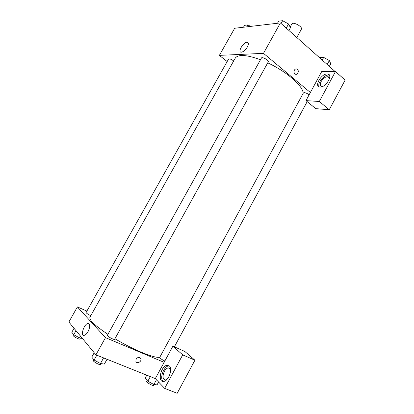 <?xml version="1.0" encoding="UTF-8"?>
<svg xmlns="http://www.w3.org/2000/svg" width="414" height="414" viewBox="0 0 414 414"><rect width="100%" height="100%" fill="white"/><g stroke="black" fill="none" stroke-linecap="round" stroke-linejoin="round"><path stroke-width="0.62" d="M296.812 37.503L301.392 29.192C302.996 26.869 292.993 21.347 291.88 23.94L290.136 27.091M227.172 61.546L219.373 55.372L234.681 28.255L280.402 22.915L335.097 71.524M294.39 70.132C295.172 68.926 296.113 68.626 297.216 69.226C299.674 70.747 297.402 75.783 295.058 73.997C293.94 72.988 293.717 71.7 294.39 70.132C295.172 68.926 296.113 68.626 297.211 69.226C299.674 70.747 297.402 75.783 295.053 73.997M321.735 71.529L305.972 100.612L319.329 101.482L335.485 71.524L321.735 71.529M219.373 55.372L263.49 53.349L280.402 22.915M263.49 53.349L310.371 92.503M327.184 73.971L327.603 73.997C333.777 74.401 325.658 88.063 319.841 87.043C313.833 86.681 321.176 73.635 327.184 73.971M329.446 75.219L328.4 75.037C323.841 74.732 317.005 83.571 319.204 86.899M322.672 86.454L322.009 86.454C320.125 85.962 319.851 84.306 321.186 81.486C323.143 78.36 325.352 76.761 327.821 76.688C328.861 76.854 329.409 77.527 329.466 78.717M335.485 71.524L345.136 80.109L329.244 109.746L319.329 101.482M305.972 100.612L315.763 108.649L329.244 109.746M247.349 47.015C245.373 50.177 243.339 51.905 241.264 52.2C237.269 52.35 243.463 41.917 247.168 42.244C248.736 42.544 248.798 44.138 247.349 47.015M309.129 94.796C306.505 92.943 304.606 92.301 303.431 92.881L159.685 357.463C160.089 358.389 161.807 359.575 164.844 361.018M268.288 61.831C269.271 60.475 262.083 56.449 261.451 58.001L107.355 335.335C106.698 336.075 114.336 340.251 114.616 339.309L268.288 61.831M233.672 60.951C231.24 59.202 229.537 58.581 228.554 59.088L86.091 312.503C86.35 313.227 87.866 314.257 90.64 315.582L90.801 315.654M303.079 93.533C303.881 86.8 286.995 71.736 267.734 62.83M260.494 59.725C246.485 54.669 238.06 54.162 235.219 58.193L89.91 317.238C88.989 319.955 94.992 325.652 107.909 334.336M159.887 357.085C155.861 358.995 134.084 350.301 114.937 338.73M86.883 311.095L77.387 306.919L105.487 337.648L164.13 362.343L172.886 346.187L182.709 354.87L164.648 388.368L155.322 378.598L164.13 362.343M172.886 346.187L184.851 351.481L194.922 360.211L177.176 393.3L164.648 388.368M166.821 379.591L165.724 380C162.707 379.421 162.252 376.549 164.358 371.379C165.502 369.36 166.785 368.206 168.203 367.917C169.388 367.782 170.206 368.408 170.661 369.785M169.264 365.898L168.638 365.924C163.747 366.266 159.333 378.603 163.152 381.444M169.336 365.966C172.954 368.838 168.612 380.999 163.768 381.408C157.201 382.753 160.813 365.805 167.096 365.277L169.336 365.966M182.709 354.87L194.922 360.211M77.387 306.919L68.864 322.025L95.939 354.834L155.322 378.598M88.042 331.63C86.795 333.767 85.538 335.009 84.27 335.35C80.062 336.453 83.944 323.95 87.928 323.432C90.299 323.846 90.335 326.574 88.042 331.63M95.939 354.834L105.487 337.648M136.154 359.078C138.028 356.873 139.606 356.759 140.895 358.736C141.924 361.748 136.615 364.387 135.844 361.231L136.154 359.078C138.028 356.873 139.606 356.759 140.895 358.736L140.895 358.736C141.924 361.743 136.615 364.382 135.844 361.225M74.039 328.297L71.798 332.282L73.739 334.698L79.55 337.902L82.427 338.461M79.55 337.902L80.528 336.158M73.739 334.698L76 330.677M80.44 338.078L79.949 338.952C79.628 339.925 72.569 336.158 73.237 335.366L73.666 334.605M94.206 352.738L91.768 357.122L94.102 360.025L100.473 363.533L104.375 364.072L107.029 359.274M100.473 363.533L103.593 357.898M94.102 360.025L96.793 355.176M101.145 363.627L100.68 364.465C100.281 365.634 92.601 361.443 93.383 360.48L93.828 359.678M146.789 375.182L145.112 378.261L147.839 381.211L153.868 384.539L157.056 384.849L158.588 382.019M153.868 384.539L156.445 379.778M147.839 381.211L150.339 376.605M153.956 384.549L153.547 385.299C153.201 386.36 145.992 382.236 146.691 381.382L147.172 380.492M243.479 27.226L244.55 25.321L247.882 24.918L250.568 26.398M246.806 26.838L247.882 24.918M277.499 23.256L278.653 21.181L282.612 20.7L288.568 23.991L290.447 27.702L288.91 30.476M286.271 28.131L288.568 23.991M281.059 23.5L282.612 20.7M319.494 57.66L323.691 57.417L329.347 60.542L330.77 63.74L329.332 66.4M327.2 64.506L329.347 60.542M322.237 60.097L323.691 57.417M327.603 73.997L328.819 75.069M329.378 78.049L327.821 76.688M247.168 42.244L248.348 43.227M174.377 346.849L307.193 101.616M170.149 368.729L168.203 367.917M167.096 365.277L168.638 365.924M87.928 323.432L89.367 324.048"/></g></svg>
